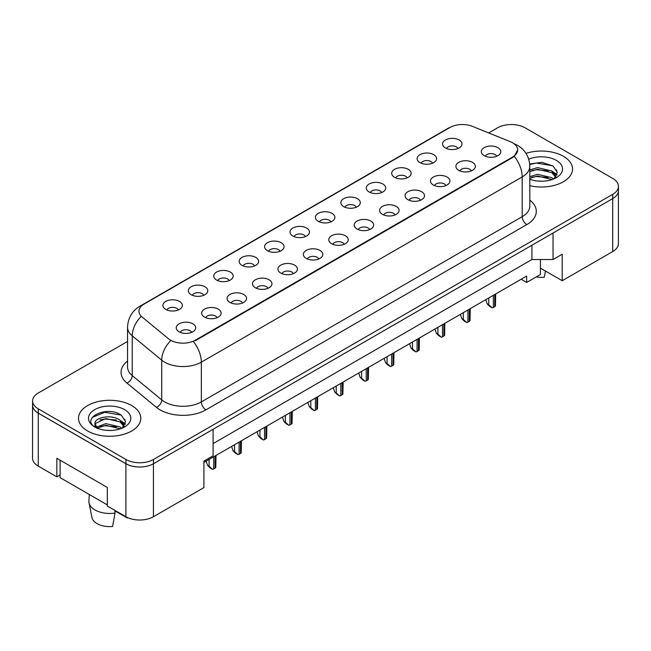 <?xml version="1.0" encoding="UTF-8"?>
<svg xmlns="http://www.w3.org/2000/svg" width="651" height="651" viewBox="0 0 651 651"><rect width="100%" height="100%" fill="white"/><g stroke="black" fill="none" stroke-linecap="round" stroke-linejoin="round"><path stroke-width="0.98" d="M419.968 162.604A9.732 5.623 180 0 1 418.032 161.017A9.732 5.623 180 0 1 421.254 154.035A9.732 5.623 180 0 1 433.729 154.661A9.732 5.623 180 0 1 435.665 161.017A9.732 5.623 180 0 1 419.968 162.604M432.549 163.189A5.843 3.369 0 0 0 430.978 161.546A5.843 3.369 0 0 0 425.225 160.691A5.843 3.369 0 0 0 421.148 163.189M394.539 177.284A9.732 5.623 180 0 1 392.61 175.697A9.732 5.623 180 0 1 395.832 168.707A9.732 5.623 180 0 1 408.307 169.333A9.732 5.623 180 0 1 410.244 175.697A9.732 5.623 180 0 1 394.539 177.284M407.119 177.869A5.843 3.369 0 0 0 405.557 176.226A5.843 3.369 0 0 0 399.804 175.371A5.843 3.369 0 0 0 395.727 177.869M369.117 191.964A9.732 5.623 180 0 1 367.188 190.369A9.732 5.623 180 0 1 370.411 183.387A9.732 5.623 180 0 1 382.886 184.013A9.732 5.623 180 0 1 384.814 190.369A9.732 5.623 180 0 1 369.117 191.964M381.698 192.541A5.843 3.369 0 0 0 380.135 190.906A5.843 3.369 0 0 0 374.374 190.051A5.843 3.369 0 0 0 370.305 192.541M343.695 206.644A9.732 5.623 180 0 1 341.767 205.049A9.732 5.623 180 0 1 344.989 198.067A9.732 5.623 180 0 1 357.464 198.693A9.732 5.623 180 0 1 359.393 205.049A9.732 5.623 180 0 1 343.695 206.644M356.276 207.221A5.843 3.369 0 0 0 354.705 205.578A5.843 3.369 0 0 0 348.952 204.723A5.843 3.369 0 0 0 344.884 207.221M318.274 221.316A9.732 5.623 180 0 1 316.337 219.729A9.732 5.623 180 0 1 319.568 212.739A9.732 5.623 180 0 1 332.043 213.373A9.732 5.623 180 0 1 333.971 219.729A9.732 5.623 180 0 1 318.274 221.316M330.854 221.901A5.843 3.369 0 0 0 329.284 220.258A5.843 3.369 0 0 0 323.531 219.403A5.843 3.369 0 0 0 319.462 221.901M292.852 235.996A9.732 5.623 180 0 1 290.916 234.409A9.732 5.623 180 0 1 294.138 227.419A9.732 5.623 180 0 1 306.613 228.045A9.732 5.623 180 0 1 308.55 234.409A9.732 5.623 180 0 1 292.852 235.996M305.433 236.582A5.843 3.369 0 0 0 303.862 234.938A5.843 3.369 0 0 0 298.109 234.083A5.843 3.369 0 0 0 294.032 236.582M267.423 250.676A9.732 5.623 180 0 1 265.494 249.081A9.732 5.623 180 0 1 268.717 242.099A9.732 5.623 180 0 1 281.191 242.725A9.732 5.623 180 0 1 283.128 249.081A9.732 5.623 180 0 1 267.423 250.676M280.011 251.253A5.843 3.369 0 0 0 278.441 249.61A5.843 3.369 0 0 0 272.688 248.755A5.843 3.369 0 0 0 268.611 251.253M242.001 265.348A9.732 5.623 180 0 1 240.073 263.761A9.732 5.623 180 0 1 243.295 256.779A9.732 5.623 180 0 1 255.77 257.405A9.732 5.623 180 0 1 257.698 263.761A9.732 5.623 180 0 1 242.001 265.348M254.582 265.933A5.843 3.369 0 0 0 253.019 264.29A5.843 3.369 0 0 0 247.266 263.435A5.843 3.369 0 0 0 243.189 265.933M216.58 280.028A9.732 5.623 180 0 1 214.651 278.441A9.732 5.623 180 0 1 217.873 271.451A9.732 5.623 180 0 1 230.348 272.077A9.732 5.623 180 0 1 232.277 278.441A9.732 5.623 180 0 1 216.58 280.028M229.16 280.614A5.843 3.369 0 0 0 227.598 278.97A5.843 3.369 0 0 0 221.836 278.115A5.843 3.369 0 0 0 217.768 280.614M191.158 294.708A9.732 5.623 180 0 1 189.229 293.121A9.732 5.623 180 0 1 192.452 286.131A9.732 5.623 180 0 1 204.927 286.757A9.732 5.623 180 0 1 206.855 293.121A9.732 5.623 180 0 1 191.158 294.708M203.739 295.294A5.843 3.369 0 0 0 202.168 293.65A5.843 3.369 0 0 0 196.415 292.795A5.843 3.369 0 0 0 192.346 295.294M165.736 309.388A9.732 5.623 180 0 1 163.8 307.793A9.732 5.623 180 0 1 167.03 300.811A9.732 5.623 180 0 1 179.505 301.437A9.732 5.623 180 0 1 181.434 307.793A9.732 5.623 180 0 1 165.736 309.388M178.317 309.966A5.843 3.369 0 0 0 176.746 308.322A5.843 3.369 0 0 0 170.993 307.467A5.843 3.369 0 0 0 166.916 309.966M445.39 147.932A9.732 5.623 180 0 1 443.453 146.337A9.732 5.623 180 0 1 446.684 139.355A9.732 5.623 180 0 1 459.15 139.981A9.732 5.623 180 0 1 461.087 146.337A9.732 5.623 180 0 1 445.39 147.932M457.97 148.509A5.843 3.369 0 0 0 456.4 146.866A5.843 3.369 0 0 0 450.647 146.011A5.843 3.369 0 0 0 446.57 148.509M458.743 170.318A9.732 5.623 180 0 1 456.807 168.723A9.732 5.623 180 0 1 460.037 161.741A9.732 5.623 180 0 1 472.512 162.368A9.732 5.623 180 0 1 474.441 168.723A9.732 5.623 180 0 1 458.743 170.318M471.324 170.896A5.843 3.369 0 0 0 469.753 169.26A5.843 3.369 0 0 0 464 168.406A5.843 3.369 0 0 0 459.923 170.896M433.322 184.998A9.732 5.623 180 0 1 431.385 183.403A9.732 5.623 180 0 1 434.608 176.421A9.732 5.623 180 0 1 447.082 177.048A9.732 5.623 180 0 1 449.019 183.403A9.732 5.623 180 0 1 433.322 184.998M445.902 185.576A5.843 3.369 0 0 0 444.332 183.932A5.843 3.369 0 0 0 438.579 183.077A5.843 3.369 0 0 0 434.502 185.576M407.892 199.67A9.732 5.623 180 0 1 405.964 198.083A9.732 5.623 180 0 1 409.186 191.093A9.732 5.623 180 0 1 421.661 191.728A9.732 5.623 180 0 1 423.598 198.083A9.732 5.623 180 0 1 407.892 199.67M420.473 200.256A5.843 3.369 0 0 0 418.91 198.612A5.843 3.369 0 0 0 413.157 197.758A5.843 3.369 0 0 0 409.08 200.256M382.471 214.35A9.732 5.623 180 0 1 380.542 212.763A9.732 5.623 180 0 1 383.764 205.773A9.732 5.623 180 0 1 396.239 206.4A9.732 5.623 180 0 1 398.168 212.763A9.732 5.623 180 0 1 382.471 214.35M395.051 214.936A5.843 3.369 0 0 0 393.489 213.292A5.843 3.369 0 0 0 387.736 212.438A5.843 3.369 0 0 0 383.659 214.936M357.049 229.03A9.732 5.623 180 0 1 355.12 227.435A9.732 5.623 180 0 1 358.343 220.453A9.732 5.623 180 0 1 370.818 221.08A9.732 5.623 180 0 1 372.746 227.435A9.732 5.623 180 0 1 357.049 229.03M369.63 229.608A5.843 3.369 0 0 0 368.059 227.964A5.843 3.369 0 0 0 362.306 227.109A5.843 3.369 0 0 0 358.237 229.608M331.628 243.702A9.732 5.623 180 0 1 329.691 242.115A9.732 5.623 180 0 1 332.921 235.133A9.732 5.623 180 0 1 345.396 235.76A9.732 5.623 180 0 1 347.325 242.115A9.732 5.623 180 0 1 331.628 243.702M344.208 244.288A5.843 3.369 0 0 0 342.638 242.644A5.843 3.369 0 0 0 336.884 241.79A5.843 3.369 0 0 0 332.816 244.288M306.206 258.382A9.732 5.623 180 0 1 304.269 256.795A9.732 5.623 180 0 1 307.5 249.805A9.732 5.623 180 0 1 319.966 250.432A9.732 5.623 180 0 1 321.903 256.795A9.732 5.623 180 0 1 306.206 258.382M318.787 258.968A5.843 3.369 0 0 0 317.216 257.324A5.843 3.369 0 0 0 311.463 256.47A5.843 3.369 0 0 0 307.386 258.968M280.776 273.062A9.732 5.623 180 0 1 278.848 271.475A9.732 5.623 180 0 1 282.07 264.485A9.732 5.623 180 0 1 294.545 265.112A9.732 5.623 180 0 1 296.482 271.475A9.732 5.623 180 0 1 280.776 273.062M293.365 273.648A5.843 3.369 0 0 0 291.794 272.004A5.843 3.369 0 0 0 286.041 271.15A5.843 3.369 0 0 0 281.964 273.648M255.355 287.742A9.732 5.623 180 0 1 253.426 286.147A9.732 5.623 180 0 1 256.649 279.165A9.732 5.623 180 0 1 269.123 279.792A9.732 5.623 180 0 1 271.052 286.147A9.732 5.623 180 0 1 255.355 287.742M267.935 288.32A5.843 3.369 0 0 0 266.373 286.676A5.843 3.369 0 0 0 260.62 285.822A5.843 3.369 0 0 0 256.543 288.32M229.933 302.414A9.732 5.623 180 0 1 228.005 300.827A9.732 5.623 180 0 1 231.227 293.845A9.732 5.623 180 0 1 243.702 294.472A9.732 5.623 180 0 1 245.63 300.827A9.732 5.623 180 0 1 229.933 302.414M242.514 303A5.843 3.369 0 0 0 240.951 301.356A5.843 3.369 0 0 0 235.19 300.502A5.843 3.369 0 0 0 231.121 303M204.512 317.094A9.732 5.623 180 0 1 202.583 315.507A9.732 5.623 180 0 1 205.806 308.517A9.732 5.623 180 0 1 218.28 309.144A9.732 5.623 180 0 1 220.209 315.507A9.732 5.623 180 0 1 204.512 317.094M217.092 317.68A5.843 3.369 0 0 0 215.522 316.036A5.843 3.369 0 0 0 209.768 315.182A5.843 3.369 0 0 0 205.7 317.68M179.09 331.774A9.732 5.623 180 0 1 177.153 330.179A9.732 5.623 180 0 1 180.384 323.197A9.732 5.623 180 0 1 192.859 323.824A9.732 5.623 180 0 1 194.787 330.179A9.732 5.623 180 0 1 179.09 331.774M191.671 332.352A5.843 3.369 0 0 0 190.1 330.716A5.843 3.369 0 0 0 184.347 329.862A5.843 3.369 0 0 0 180.278 332.352M484.165 155.638A9.732 5.623 180 0 1 482.236 154.051A9.732 5.623 180 0 1 485.459 147.061A9.732 5.623 180 0 1 497.934 147.687A9.732 5.623 180 0 1 499.862 154.051A9.732 5.623 180 0 1 484.165 155.638M496.746 156.224A5.843 3.369 0 0 0 495.175 154.58A5.843 3.369 0 0 0 489.422 153.726A5.843 3.369 0 0 0 485.353 156.224M195.333 340.196L512.524 157.07A17.52 10.115 0 0 0 517.659 149.917A17.52 10.115 0 0 0 512.524 142.764A17.52 10.115 0 0 0 510.181 141.625L472.398 126.351A17.52 10.115 180 0 0 449.955 127.49L144.091 304.074A17.52 10.115 0 0 0 138.964 311.227A17.52 10.115 0 0 0 142.13 317.029L168.593 338.845A17.52 10.115 180 0 0 195.333 340.196L195.333 340.717M123.56 418.731A19.79 11.425 180 0 1 125.163 419.773M540.428 259.521L540.428 268.139L562.22 280.719L612.705 251.579A19.473 11.238 0 0 0 618.401 243.629L618.401 191.386M32.55 405.191L32.55 458.182A19.473 11.238 0 0 0 38.254 466.124L56.84 476.857L56.84 458.312L107.317 487.453L107.317 505.998L125.903 516.731A19.473 11.238 0 0 0 153.433 516.731L203.918 487.583L203.918 461.095L213.097 455.79L213.097 429.302L153.433 463.74A19.473 11.238 0 0 1 125.903 463.74L38.254 413.141A19.473 11.238 0 0 1 32.55 405.191A19.473 11.238 0 0 1 32.599 404.417M56.84 476.857L60.095 474.978M203.918 462.413L526.659 276.081L526.659 282.444L521.15 279.263M213.097 443.608L531.932 259.521L531.932 245.215M531.932 259.521L553.041 259.521L553.041 233.025L612.705 198.588A19.473 11.238 0 0 0 612.746 198.563A19.473 11.238 0 0 0 618.45 190.613L618.45 186.373A19.473 11.238 0 0 0 612.746 178.423L525.097 127.824A19.473 11.238 0 0 0 497.567 127.824L488.698 132.942M555.384 169.415A19.79 11.425 180 0 1 556.833 170.35M553.041 259.521L562.22 254.224L562.22 280.719M540.428 268.139L540.428 274.494L526.659 282.444M563.416 156.305A31.15 17.984 0 0 0 526 153.384A31.15 17.984 0 0 1 563.416 156.305A31.15 17.984 0 0 1 572.538 169.016A31.15 17.984 0 0 0 563.416 156.305M131.681 405.557A31.15 17.984 0 0 0 97.74 401.659A31.15 17.984 0 0 0 78.502 418.276A31.15 17.984 0 0 0 87.633 430.995A31.15 17.984 0 0 0 121.574 434.892A31.15 17.984 0 0 0 140.811 418.276A31.15 17.984 0 0 0 131.681 405.557A31.15 17.984 0 0 0 97.74 401.659A31.15 17.984 0 0 0 78.502 418.276A31.15 17.984 0 0 0 87.633 430.995A31.15 17.984 0 0 0 121.574 434.892A31.15 17.984 0 0 0 140.811 418.276A31.15 17.984 0 0 0 131.681 405.557M517.7 149.917L514.266 156.33L512.573 157.566L195.381 340.693M127.547 341.45L38.295 392.976A19.473 11.238 0 0 0 32.599 400.926L32.599 405.166A19.473 11.238 0 0 0 38.295 413.108L125.944 463.715A19.473 11.238 0 0 0 153.481 463.715L612.746 198.563L612.746 194.323A19.473 11.238 0 0 0 618.45 186.373M529.808 185.714A31.15 17.984 0 0 0 572.538 169.016A31.15 17.984 0 0 1 529.808 185.714M32.599 400.926A19.473 11.238 0 0 0 38.295 408.869L125.944 459.476A19.473 11.238 0 0 0 153.481 459.476L612.746 194.323M495.671 293.975L495.444 306.019A3.247 1.872 180 0 1 494.719 306.662L493.344 307.451A3.247 1.872 180 0 1 492.229 307.874L488.755 304.806L488.755 297.971M485.825 299.655L487.225 303.919L488.755 304.806M487.225 303.919L489.674 306.393L492.229 307.874M537.848 181.059L542.788 181.206M529.808 176.633L537.588 174.354L551.763 177.666L553.48 179.049M529.808 178.317L537.588 176.039L552.072 179.562M529.808 169.903L537.588 167.624L551.763 170.936L555.978 176.763M529.808 171.587L537.588 169.309L551.763 172.621L555.645 177.202M529.808 179.245A21.157 12.214 0 0 0 556.353 177.658A21.157 12.214 0 0 0 556.353 160.382A21.157 12.214 0 0 0 528.734 159.226M553.985 178.838L557.297 172.328L553.098 166.013L541.746 162.319L529.694 164.003M529.743 164.524L536.44 163.035L552.813 165.818M531.777 170.611L536.44 169.765L548.126 170.765M554.53 173.5L556.833 175.192M531.777 177.341L536.44 176.494L548.126 177.495M552.772 171.685L557.061 174.549M536.237 276.911A17.846 10.302 0 0 0 544.309 277.212L545.457 271.044M89.35 494.516L88.902 501.001A20.767 11.987 0 0 0 89.024 502.832L91.929 517.48A17.846 10.302 0 0 0 97.04 523.591A17.846 10.302 0 0 0 112.582 526.472L115.032 513.053L114.885 510.368M89.024 502.832A20.767 11.987 0 0 0 94.973 509.945A20.767 11.987 0 0 0 115.032 513.053M106.113 430.319L111.061 430.466M96.413 427.219L105.861 423.614L120.028 426.926L121.745 428.301M97.284 428.122L105.861 425.298L120.337 428.822M94.989 423.663L97.414 428.244M95.013 424.078C93.5 417.568 111.362 413.719 120.028 420.196L124.243 426.023M95.079 424.525L95.485 423.435L105.861 418.569L120.028 421.881L123.91 426.454M122.258 428.089L125.562 421.588L121.371 415.265C106.544 404.605 80.13 418.65 95.371 427.284L96.128 427.748M124.618 409.642A21.157 12.214 0 0 0 94.696 409.642A21.157 12.214 0 0 0 94.696 426.918A21.157 12.214 0 0 0 124.618 426.918A21.157 12.214 0 0 0 124.618 409.642M114.918 510.864L127.262 517.993A17.846 10.302 0 0 0 127.384 517.504M127.36 517.488L127.262 517.993M97.74 428.675C95.494 427.333 94.598 425.884 95.046 424.338M92.287 417.381L104.705 412.295L121.086 415.078M100.042 419.871L104.705 419.024L116.399 420.025M122.795 422.751L125.106 424.452M100.042 426.6L104.705 425.754L116.399 426.755M121.037 420.945L125.326 423.809M107.317 504.891L60.095 477.622L60.095 460.192M470.25 308.655L470.022 320.699A3.247 1.872 180 0 1 469.298 321.334L467.923 322.131A3.247 1.872 180 0 1 466.808 322.546L463.333 319.478L463.333 312.643M460.403 314.335L461.803 318.599L463.333 319.478M461.803 318.599L464.244 321.073L466.808 322.546M444.82 323.327L444.6 335.371A3.247 1.872 180 0 1 443.876 336.014L442.493 336.811A3.247 1.872 180 0 1 441.386 337.226L437.903 334.158L437.903 327.323M434.982 329.015L436.382 333.279L437.903 334.158M436.382 333.279L438.823 335.745L441.386 337.226M419.399 338.007L419.179 350.051A3.247 1.872 180 0 1 418.447 350.694L417.071 351.483A3.247 1.872 180 0 1 415.965 351.906L412.482 348.838L412.482 342.003M409.56 343.687L410.952 347.951L412.482 348.838M410.952 347.951L413.401 350.425L415.965 351.906M393.977 352.687L393.749 364.731A3.247 1.872 180 0 1 393.025 365.366L391.65 366.163A3.247 1.872 180 0 1 390.543 366.586L387.06 363.518L387.06 356.675M384.131 358.367L385.53 362.631L387.06 363.518M385.53 362.631L387.98 365.105L390.543 366.586M368.556 367.367L368.328 379.403A3.247 1.872 180 0 1 367.603 380.046L366.228 380.843A3.247 1.872 180 0 1 365.121 381.258L361.639 378.19L361.639 371.355M358.709 373.047L360.109 377.311L361.639 378.19M360.109 377.311L362.558 379.785L365.121 381.258M343.134 382.039L342.906 394.083A3.247 1.872 180 0 1 342.182 394.726L340.807 395.523A3.247 1.872 180 0 1 339.692 395.938L336.217 392.87L336.217 386.035M333.288 387.727L334.687 391.983L336.217 392.87M334.687 391.983L337.137 394.457L339.692 395.938M317.712 396.719L317.485 408.763A3.247 1.872 180 0 1 316.76 409.406L315.385 410.195A3.247 1.872 180 0 1 314.27 410.618L310.796 407.55L310.796 400.715M307.866 402.399L309.266 406.663L310.796 407.55M309.266 406.663L311.707 409.137L314.27 410.618M292.283 411.399L292.063 423.443A3.247 1.872 180 0 1 291.339 424.078L289.955 424.875A3.247 1.872 180 0 1 288.849 425.298L285.366 422.222L285.366 415.387M282.444 417.079L283.836 421.343L285.366 422.222M283.836 421.343L286.285 423.817L288.849 425.298M266.861 426.071L266.641 438.115A3.247 1.872 180 0 1 265.909 438.758L264.534 439.555A3.247 1.872 180 0 1 263.427 439.97L259.944 436.902L259.944 430.067M257.023 431.759L258.414 436.024L259.944 436.902M258.414 436.024L260.864 438.497L263.427 439.97M241.44 440.751L241.212 452.795A3.247 1.872 180 0 1 240.488 453.438L239.112 454.227A3.247 1.872 180 0 1 238.006 454.65L234.523 451.582L234.523 444.747M231.593 446.431L232.993 450.695L234.523 451.582M232.993 450.695L235.442 453.169L238.006 454.65M216.018 455.431L215.79 467.475A3.247 1.872 180 0 1 215.066 468.118L213.691 468.907A3.247 1.872 180 0 1 212.584 469.33L209.101 466.262L209.101 459.427M206.172 461.111L207.571 465.375L209.101 466.262M207.571 465.375L210.021 467.849L212.584 469.33M125.903 516.731L125.903 463.74M153.433 516.731L153.433 463.74M38.254 466.124L38.254 413.141M612.705 251.579L612.705 198.588M512.524 157.07L512.524 157.591M529.808 200.117A32.452 18.733 180 0 1 526.797 224.603L205.936 409.853A6.494 3.743 60 0 1 201.346 401.903L522.208 216.653A25.959 14.989 0 0 0 529.808 206.058L529.808 166.314A25.959 14.989 180 0 1 522.208 176.917A22.712 13.118 -120 0 0 514.266 156.33M205.936 409.853A32.452 18.733 180 0 1 160.04 409.853A32.452 18.733 180 0 1 156.411 407.347L126.929 383.04A32.452 18.733 180 0 1 127.547 361.053M164.63 401.903A25.959 14.989 0 0 0 201.346 401.903L201.346 362.159A25.959 14.989 180 0 1 164.63 362.159A25.959 14.989 180 0 1 161.725 360.158L132.243 335.851A25.959 14.989 180 0 1 127.547 327.258L127.547 366.993A25.959 14.989 0 0 0 132.243 375.594L161.725 399.901A25.959 14.989 0 0 0 164.63 401.903M529.808 166.314C529.369 156.981 525.267 149.982 517.504 145.319L514.225 143.725A22.712 10.636 112 0 0 513.769 143.562M193.404 341.58A22.712 13.118 60 0 1 201.346 362.159L522.208 176.917L522.208 216.653A6.494 3.743 60 0 0 526.797 224.603M142.187 305.376A22.712 13.118 -120 0 0 139.851 306.255C132.088 310.918 127.987 317.916 127.547 327.258M139.851 306.255L448.091 128.296A22.712 13.118 60 0 1 449.817 127.572M140.998 316.573A22.712 15.193 129.5 0 0 132.243 335.851L132.243 375.594A6.494 4.337 -50.5 0 1 126.929 383.04M170.57 340.79A22.712 15.193 129.5 0 0 161.725 360.158L161.725 399.901A6.494 4.337 -50.5 0 1 156.411 407.347M153.481 459.476L153.481 463.715M125.944 459.476L125.944 463.715M38.295 408.869L38.295 413.108M494.719 306.662L494.719 294.521M493.344 307.451L493.344 295.318M469.298 321.334L469.298 309.201M467.923 322.131L467.923 309.998M443.876 336.014L443.876 323.881M442.493 336.811L442.493 324.67M418.447 350.694L418.447 338.553M417.071 351.483L417.071 339.35M393.025 365.366L393.025 353.233M391.65 366.163L391.65 354.03M367.603 380.046L367.603 367.913M366.228 380.843L366.228 368.71M342.182 394.726L342.182 382.593M340.807 395.523L340.807 383.382M316.76 409.406L316.76 397.265M315.385 410.195L315.385 398.062M291.339 424.078L291.339 411.945M289.955 424.875L289.955 412.742M265.909 438.758L265.909 426.625M264.534 439.555L264.534 427.422M240.488 453.438L240.488 441.305M239.112 454.227L239.112 442.094M215.066 468.118L215.066 455.977M213.691 468.907L213.691 456.774M517.659 149.917L517.659 150.65M448.091 128.296L452.445 126.294M514.225 143.725L513.688 143.505"/></g></svg>
